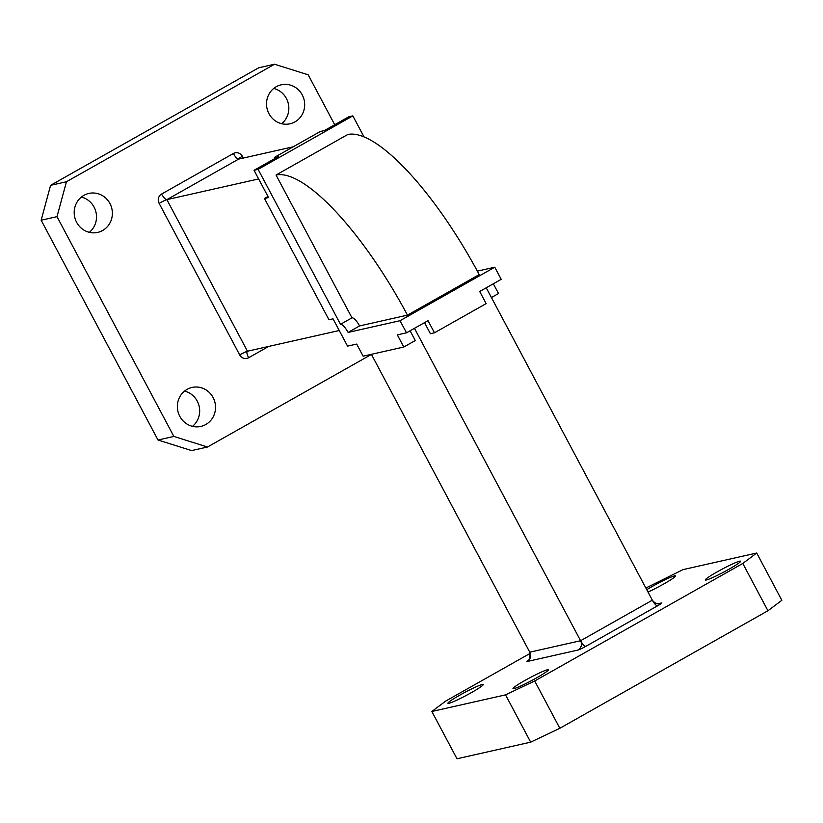 <?xml version="1.0" encoding="UTF-8"?>
<svg xmlns="http://www.w3.org/2000/svg" width="823" height="823" viewBox="0 0 823 823"><rect width="100%" height="100%" fill="white"/><g stroke="black" fill="none" stroke-linecap="round" stroke-linejoin="round"><path stroke-width="1.23" d="M81.374 197.078A19.989 19.052 -102.7 0 1 94.069 207.087A19.989 19.052 -102.7 0 1 89.326 232.333M76.632 222.323A19.989 19.052 -102.7 0 1 88.884 193.426A19.989 19.052 -102.7 0 1 109.932 203.518A19.989 19.052 -102.7 0 1 97.68 232.415A19.989 19.052 -102.7 0 1 76.632 222.323M273.699 88.452A19.989 19.052 -102.7 0 1 286.394 98.472A19.989 19.052 -102.7 0 1 281.651 123.717M268.956 113.697A19.989 19.052 -102.7 0 1 281.209 84.81A19.989 19.052 -102.7 0 1 302.247 94.892A19.989 19.052 -102.7 0 1 289.994 123.789A19.989 19.052 -102.7 0 1 268.956 113.697M184.537 391.1A19.989 19.052 -102.7 0 1 197.232 401.11A19.989 19.052 -102.7 0 1 192.489 426.355M179.795 416.335A19.989 19.052 -102.7 0 1 192.047 387.448A19.989 19.052 -102.7 0 1 213.095 397.53A19.989 19.052 -102.7 0 1 200.833 426.427A19.989 19.052 -102.7 0 1 179.795 416.335M448.936 703.295A19.989 1.667 152 0 1 447.938 703.274A19.989 1.667 152 0 1 462.207 693.82A19.989 1.667 152 0 1 482.237 684.489A19.989 1.667 152 0 1 483.235 684.51A19.989 1.667 152 0 1 468.966 693.964A19.989 1.667 152 0 1 448.936 703.295M646.755 589.69A19.989 1.667 152 0 1 674.562 575.874A19.989 1.667 152 0 1 675.549 575.894A19.989 1.667 152 0 1 666.537 582.375A19.989 1.667 152 0 1 648.01 592.056M706.309 580.009A19.989 1.667 152 0 1 705.321 579.989A19.989 1.667 152 0 1 719.59 570.534A19.989 1.667 152 0 1 739.61 561.204A19.989 1.667 152 0 1 740.607 561.224A19.989 1.667 152 0 1 726.339 570.678A19.989 1.667 152 0 1 706.309 580.009M513.994 688.625A19.989 1.667 152 0 1 512.996 688.604A19.989 1.667 152 0 1 527.265 679.16A19.989 1.667 152 0 1 547.285 669.819A19.989 1.667 152 0 1 548.283 669.85A19.989 1.667 152 0 1 534.014 679.294A19.989 1.667 152 0 1 513.994 688.625M424.524 322.647L430.408 333.716L434.472 332.801L428.022 320.672L406.49 332.831L397.344 334.889L403.795 347.018L415.276 340.537L410.101 330.795M403.795 347.018L363.138 356.184L356.688 344.065L347.543 346.123L333.037 318.84L328.963 319.756L264.492 198.497L267.989 196.522M258.113 169.373L352.841 115.878L348.777 116.794L324.375 130.579L320.312 131.495L274.378 157.43L278.452 156.514L254.05 170.299L258.113 169.373L340.496 324.313A9.969 2.901 60.5 0 1 348.098 332.42L400.05 320.703L406.49 332.831M264.492 198.497L268.555 197.582L254.05 170.299M477.361 271.127L494.777 267.208L501.217 279.326L479.696 291.486L486.136 303.615L434.472 332.801M528.685 660.056A6.893 0.576 -28 0 0 527.245 661.486A6.893 6.563 77.3 0 0 529.755 652.186L371.389 354.322M529.199 659.779L528.387 660.324L529.23 659.418L529.755 652.186L580.585 640.726L414.473 328.326M652.341 600.193A6.893 6.563 77.3 0 0 659.604 603.67C660.694 603.393 656.415 605.491 652.341 600.193A6.893 2.006 -119.5 0 0 657.598 605.8L585.842 646.333A6.893 0.576 -28 0 1 578.065 650.026A6.893 6.563 -102.7 0 0 580.585 640.726L652.341 600.193L486.239 287.793M359.579 325.929L407.467 315.137A172.274 50.08 -119.5 0 0 276.044 175.021L351.977 317.832A9.969 2.901 60.5 0 1 359.579 325.929L348.098 332.42M351.977 317.832L340.496 324.313M276.044 175.021L347.81 134.488A172.274 50.08 -119.5 0 1 479.223 274.604L407.467 315.137M352.841 115.878L363.961 136.793M494.777 267.208L400.05 320.703M493.337 283.781L498.522 293.523L491.413 297.535M339.241 330.517L247.466 351.215L166.874 199.639L258.648 178.941M293.204 146.803L238.639 159.106L166.874 199.639A6.893 0.576 152 0 0 159.106 203.332L239.699 354.919A6.893 6.563 77.3 0 0 248.659 357.738A6.893 2.006 60.5 0 1 247.301 351.277A6.893 2.006 60.5 0 1 247.466 351.215A6.893 0.576 152 0 0 239.699 354.919M274.944 158.489L274.378 157.43M645.87 588.023L683.008 569.629L756.707 553.015L781.85 600.306L767.941 610.748L559.835 728.283L530.681 742.161L456.991 758.775L431.849 711.484L505.538 694.869L534.693 680.991L559.835 728.283M431.849 711.484L445.747 701.052L530.238 653.328M530.681 742.161L505.538 694.869M767.941 610.748L742.799 563.457L534.693 680.991M742.799 563.457L756.707 553.015M371.43 354.425L207.489 447.012L191.636 450.593L158.016 440.017L41.15 220.225L50.594 185.329L66.447 181.76L274.553 64.225L308.172 74.8L334.724 124.736M50.594 185.329L258.7 67.795L274.553 64.225M158.016 440.017L173.869 436.437L57.003 216.655L41.15 220.225M173.869 436.437L207.489 447.012M66.447 181.76L57.003 216.655M657.855 603.794L661.311 603.012A6.893 0.576 -28 0 1 657.598 605.8M578.065 650.026L527.245 661.486M233.382 153.5A6.893 2.006 60.5 0 0 238.639 159.106L238.289 159.096A6.893 0.576 152 0 1 242.343 156.319A6.893 6.563 77.3 0 0 233.382 153.5L161.617 194.033A6.893 6.563 77.3 0 0 159.106 203.332M242.343 156.319L243.269 158.057M268.679 346.432L248.659 357.738M580.585 640.726A6.893 2.006 -119.5 0 0 585.842 646.333M659.604 603.67A6.893 6.563 77.3 0 0 661.311 603.012M161.617 194.033A6.893 2.006 -119.5 0 0 166.874 199.639"/></g></svg>
